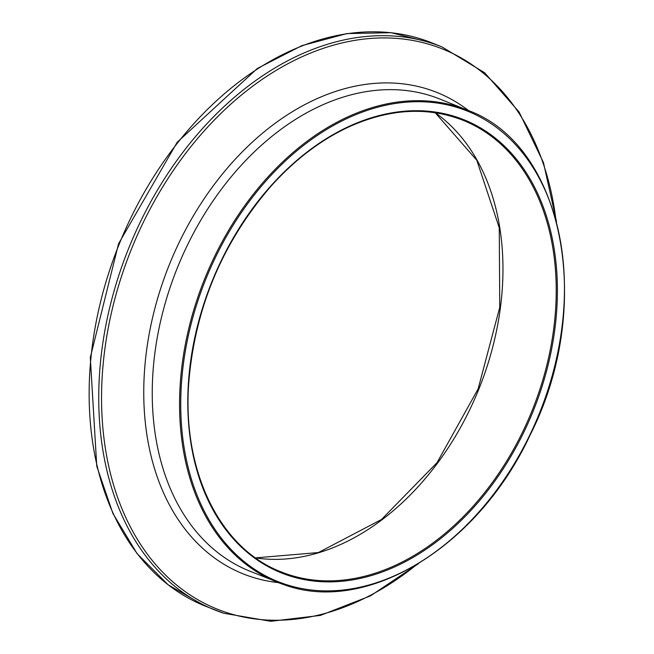 <?xml version="1.0" encoding="UTF-8"?>
<svg xmlns="http://www.w3.org/2000/svg" width="654" height="654" viewBox="0 0 654 654"><rect width="100%" height="100%" fill="white"/><g stroke="black" fill="none" stroke-linecap="round" stroke-linejoin="round"><path stroke-width="0.98" d="M467.308 110.125C564.279 144.722 595.377 306.824 529.977 435.335C478.049 547.038 366.665 614.915 284.261 584.782L249.493 571.016A254.455 180.381 -68 0 1 177.479 267.527A254.455 180.381 -68 0 1 440.003 99.097L467.308 110.125A254.455 180.381 112 0 0 204.792 278.555A254.455 180.381 112 0 0 276.805 582.035A254.455 180.381 112 0 0 284.237 584.774M288.3 575.446A244.277 173.171 112 0 0 557.175 279.209A244.277 173.171 112 0 0 272.358 184.256A244.277 173.171 112 0 0 288.3 575.446M288.038 574.433A243.435 172.566 -68 0 1 280.934 571.809C219.867 548.305 182.221 471.477 188.728 383.023C194.859 308.279 222.246 242.708 270.887 186.316C294.423 160.099 320.117 140.43 347.969 127.317C388.877 108.662 427.283 106.34 463.187 120.344A243.435 172.566 -68 0 1 534.04 405.709A243.435 172.566 -68 0 1 288.038 574.433M285.087 584.202A253.613 179.785 -68 0 1 268.532 178.068A253.613 179.785 -68 0 1 564.222 276.642A253.613 179.785 -68 0 1 285.087 584.202M255.6 557.919A243.435 172.566 112 0 0 478.826 389.179A243.435 172.566 112 0 0 435.302 112.758M432.441 43.082L391.067 32.7L346.947 33.583L301.796 45.674L257.349 68.474L177.201 142.261L118.562 243.746L90.309 357.501L96.767 466.253L112.929 513.513L137.038 553.562L168.176 584.823L205.16 606.078A303.57 215.199 -68 0 1 119.249 244.024A303.57 215.199 -68 0 1 432.441 43.082L442.039 46.957A303.57 215.199 112 0 0 128.846 247.899A303.57 215.199 112 0 0 214.757 609.953A303.57 215.199 112 0 0 223.627 613.215M416.181 565.04A301.895 214.013 -68 0 1 225.769 612.275A301.895 214.013 -68 0 1 196.772 139.465A301.895 214.013 -68 0 1 555.826 219.115M468.738 110.706A259.483 183.946 112 0 0 177.43 246.076A259.483 183.946 112 0 0 250.507 576.566A259.483 183.946 112 0 0 278.236 582.608M435.229 112.75L476.782 160.23L499.255 227.813L499.754 307.29L478.131 388.901L437.036 462.656L381.503 519.505L318.408 552.548L255.534 557.878M205.16 606.078L223.701 613.239L270.731 621.3L320.444 615.406L370.475 595.876L418.47 563.666M442.039 46.957L484.696 72.79L519.096 112.022L543.449 162.544L556.521 221.698"/></g></svg>
